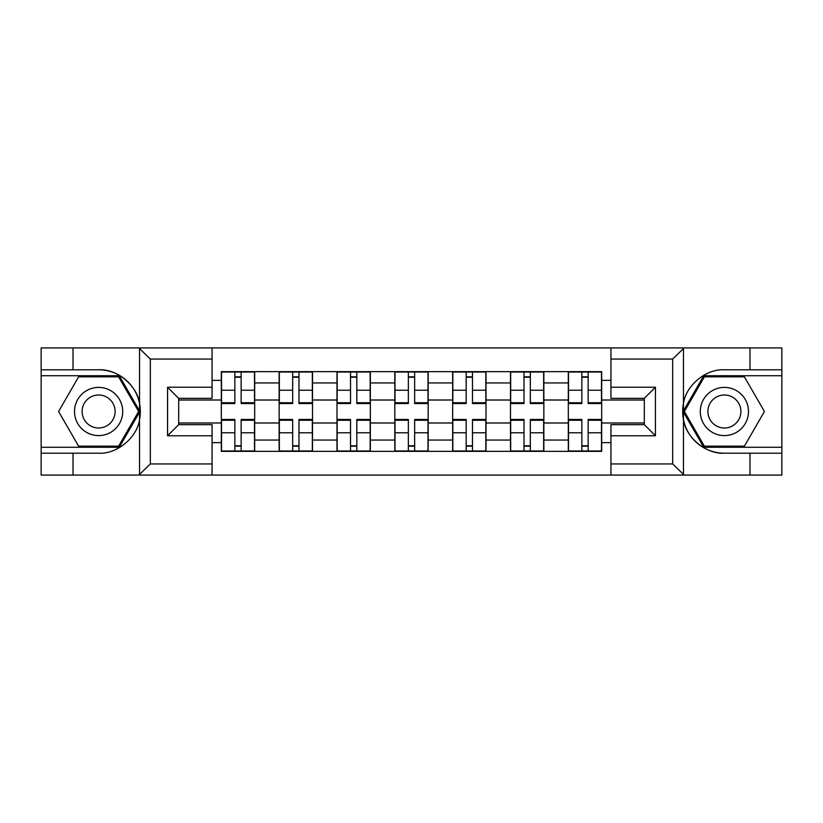 <?xml version="1.0" encoding="UTF-8"?>
<svg xmlns="http://www.w3.org/2000/svg" width="823" height="823" viewBox="0 0 823 823"><rect width="100%" height="100%" fill="white"/><g stroke="black" fill="none" stroke-linecap="round" stroke-linejoin="round"><path stroke-width="1.23" d="M671.373 475.077L781.85 475.077L781.85 375.73L703.737 375.73L683.08 411.5L703.737 447.27L781.85 447.27M212.056 475.077L610.944 475.077L610.944 424.658L644.316 424.658L644.316 398.342L610.944 398.342L610.944 347.923L212.056 347.923L212.056 398.342L178.684 398.342L178.684 424.658L212.056 424.658L212.056 475.077L138.871 475.077L150.331 463.956L212.056 463.956M138.871 475.077L41.15 475.077L41.15 453.206L73.031 453.206L73.031 475.077L151.627 475.077M151.627 347.923L41.15 347.923L41.15 447.27L119.263 447.27L139.92 411.5L119.263 375.73L41.15 375.73M610.944 347.923L781.85 347.923L781.85 369.794L749.969 369.794L749.969 347.923L671.373 347.923M279.151 451.354L279.151 382.952L254.688 382.952L254.688 451.354M254.688 382.952L254.688 371.646M279.151 382.952L279.151 371.646M312.514 371.646L312.514 451.354M336.988 451.354L336.988 371.646M370.35 371.646L370.35 451.354M394.814 451.354L394.814 371.646M428.186 371.646L428.186 451.354M452.65 451.354L452.65 371.646M486.012 371.646L486.012 451.354M510.486 451.354L510.486 371.646M543.849 371.646L543.849 451.354M568.312 451.354L568.312 371.646M568.312 422.991L543.849 422.991M510.486 422.991L486.012 422.991M452.65 422.991L428.186 422.991M394.814 422.991L370.35 422.991M336.988 422.991L312.514 422.991M279.151 422.991L254.688 422.991M568.312 400.009L543.849 400.009M510.486 400.009L486.012 400.009M452.65 400.009L428.186 400.009M394.814 400.009L370.35 400.009M336.988 400.009L312.514 400.009M279.151 400.009L254.688 400.009M178.684 422.991L221.325 422.991L221.325 400.009L178.684 400.009M212.056 380.36L221.325 380.36L221.325 400.009M644.316 400.009L601.675 400.009L601.675 371.646L221.325 371.646L221.325 380.36M601.675 380.36L610.944 380.36M610.944 442.64L601.675 442.64L601.675 422.991L644.316 422.991M221.325 422.991L221.325 451.354L601.675 451.354L601.675 442.64M221.325 442.64L212.056 442.64M601.675 400.009L601.675 422.991M241.149 445.788L234.853 445.788M234.853 377.212L241.149 377.212M298.986 445.788L292.679 445.788M292.679 377.212L298.986 377.212M356.822 445.788L350.516 445.788M350.516 377.212L356.822 377.212M414.648 445.788L408.352 445.788M408.352 377.212L414.648 377.212M472.484 445.788L466.178 445.788M466.178 377.212L472.484 377.212M530.321 445.788L524.014 445.788M524.014 377.212L530.321 377.212M588.147 445.788L581.851 445.788M581.851 377.212L588.147 377.212M241.149 403.527L241.149 372.017L254.502 372.017L254.502 403.527L241.149 403.527M234.853 376.841L241.149 376.841M234.853 372.017L221.51 372.017L221.51 403.527L234.853 403.527L234.853 372.017L241.149 372.017M234.853 419.473L234.853 450.983L221.51 450.983L221.51 419.473L234.853 419.473M241.149 446.159L234.853 446.159M241.149 450.983L254.502 450.983L254.502 419.473L241.149 419.473L241.149 450.983L234.853 450.983M298.986 403.527L298.986 372.017L312.329 372.017L312.329 403.527L298.986 403.527M292.679 376.841L298.986 376.841M292.679 372.017L279.336 372.017L279.336 403.527L292.679 403.527L292.679 372.017L298.986 372.017M356.822 403.527L356.822 372.017L370.165 372.017L370.165 403.527L356.822 403.527M350.516 376.841L356.822 376.841M350.516 372.017L337.173 372.017L337.173 403.527L350.516 403.527L350.516 372.017L356.822 372.017M73.031 453.206L98.616 453.206C116.784 454.358 137.143 437.62 139.529 419.576L139.529 403.424C137.143 385.38 116.784 368.642 98.616 369.794L41.15 369.794M41.15 453.206L41.15 447.27M212.056 359.044L150.331 359.044L138.871 347.923L73.031 347.923L73.031 369.794M138.871 347.923L212.056 347.923M98.616 369.794A41.706 41.706 0 0 1 139.529 419.576L139.529 474.758M178.684 398.342L167.563 387.221L212.056 387.221M212.056 435.779L167.563 435.779L178.684 424.658M684.129 347.923L672.669 359.044L610.944 359.044M749.969 369.794L724.384 369.794C706.216 368.642 685.857 385.38 683.471 403.424L683.471 419.576C685.857 437.62 706.216 454.358 724.384 453.206L781.85 453.206M781.85 369.794L781.85 375.73M610.944 463.956L672.669 463.956L684.129 475.077L749.969 475.077L749.969 453.206M684.129 475.077L610.944 475.077M724.384 453.206A41.706 41.706 0 0 1 683.471 403.424L683.471 348.242M644.316 424.658L655.437 435.779L610.944 435.779M610.944 387.221L655.437 387.221L644.316 398.342M74.512 411.5A24.093 24.093 0 0 0 98.616 435.593A24.093 24.093 0 0 0 122.709 411.5A24.093 24.093 0 0 0 98.616 387.407A24.093 24.093 0 0 0 74.512 411.5M82.115 411.5A16.501 16.501 0 0 0 98.616 428.001A16.501 16.501 0 0 0 115.107 411.5A16.501 16.501 0 0 0 98.616 394.999A16.501 16.501 0 0 0 82.115 411.5M118.625 376.841L138.634 411.5L118.625 446.159L78.597 446.159L58.587 411.5L78.597 376.841L118.625 376.841M700.291 411.5A24.093 24.093 0 0 0 724.384 435.593A24.093 24.093 0 0 0 748.488 411.5A24.093 24.093 0 0 0 724.384 387.407A24.093 24.093 0 0 0 700.291 411.5M707.893 411.5A16.501 16.501 0 0 0 724.384 428.001A16.501 16.501 0 0 0 740.885 411.5A16.501 16.501 0 0 0 724.384 394.999A16.501 16.501 0 0 0 707.893 411.5M744.404 376.841L764.413 411.5L744.404 446.159L704.375 446.159L684.366 411.5L704.375 376.841L744.404 376.841M292.679 419.473L292.679 450.983L279.336 450.983L279.336 419.473L292.679 419.473M298.986 446.159L292.679 446.159M298.986 450.983L312.329 450.983L312.329 419.473L298.986 419.473L298.986 450.983L292.679 450.983M350.516 419.473L350.516 450.983L337.173 450.983L337.173 419.473L350.516 419.473M356.822 446.159L350.516 446.159M356.822 450.983L370.165 450.983L370.165 419.473L356.822 419.473L356.822 450.983L350.516 450.983M414.648 403.527L414.648 372.017L428.001 372.017L428.001 403.527L414.648 403.527M408.352 376.841L414.648 376.841M408.352 372.017L394.999 372.017L394.999 403.527L408.352 403.527L408.352 372.017L414.648 372.017M472.484 403.527L472.484 372.017L485.827 372.017L485.827 403.527L472.484 403.527M466.178 376.841L472.484 376.841M466.178 372.017L452.835 372.017L452.835 403.527L466.178 403.527L466.178 372.017L472.484 372.017M530.321 403.527L530.321 372.017L543.664 372.017L543.664 403.527L530.321 403.527M524.014 376.841L530.321 376.841M524.014 372.017L510.671 372.017L510.671 403.527L524.014 403.527L524.014 372.017L530.321 372.017M408.352 419.473L408.352 450.983L394.999 450.983L394.999 419.473L408.352 419.473M414.648 446.159L408.352 446.159M414.648 450.983L428.001 450.983L428.001 419.473L414.648 419.473L414.648 450.983L408.352 450.983M466.178 419.473L466.178 450.983L452.835 450.983L452.835 419.473L466.178 419.473M472.484 446.159L466.178 446.159M472.484 450.983L485.827 450.983L485.827 419.473L472.484 419.473L472.484 450.983L466.178 450.983M524.014 419.473L524.014 450.983L510.671 450.983L510.671 419.473L524.014 419.473M530.321 446.159L524.014 446.159M530.321 450.983L543.664 450.983L543.664 419.473L530.321 419.473L530.321 450.983L524.014 450.983M588.147 403.527L588.147 372.017L601.49 372.017L601.49 403.527L588.147 403.527M581.851 376.841L588.147 376.841M581.851 372.017L568.498 372.017L568.498 403.527L581.851 403.527L581.851 372.017L588.147 372.017M581.851 419.473L581.851 450.983L568.498 450.983L568.498 419.473L581.851 419.473M588.147 446.159L581.851 446.159M588.147 450.983L601.49 450.983L601.49 419.473L588.147 419.473L588.147 450.983L581.851 450.983M510.486 382.952L486.012 382.952M452.65 382.952L428.186 382.952M394.814 382.952L370.35 382.952M336.988 382.952L312.514 382.952M568.312 382.952L543.849 382.952M510.486 440.048L486.012 440.048M452.65 440.048L428.186 440.048M394.814 440.048L370.35 440.048M336.988 440.048L312.514 440.048M279.151 440.048L254.688 440.048M568.312 440.048L543.849 440.048M241.149 402.745L254.502 402.745M241.149 390.225L254.502 390.225M221.51 402.745L234.853 402.745M221.51 390.225L234.853 390.225M234.853 420.255L221.51 420.255M234.853 432.775L221.51 432.775M254.502 420.255L241.149 420.255M254.502 432.775L241.149 432.775M298.986 402.745L312.329 402.745M298.986 390.225L312.329 390.225M279.336 402.745L292.679 402.745M279.336 390.225L292.679 390.225M356.822 402.745L370.165 402.745M356.822 390.225L370.165 390.225M337.173 402.745L350.516 402.745M337.173 390.225L350.516 390.225M139.529 403.424L139.529 348.242M150.331 359.044L150.331 463.956M167.563 435.779L167.563 387.221M683.471 419.576L683.471 474.758M672.669 463.956L672.669 359.044M655.437 387.221L655.437 435.779M292.679 420.255L279.336 420.255M292.679 432.775L279.336 432.775M312.329 420.255L298.986 420.255M312.329 432.775L298.986 432.775M350.516 420.255L337.173 420.255M350.516 432.775L337.173 432.775M370.165 420.255L356.822 420.255M370.165 432.775L356.822 432.775M414.648 402.745L428.001 402.745M414.648 390.225L428.001 390.225M394.999 402.745L408.352 402.745M394.999 390.225L408.352 390.225M472.484 402.745L485.827 402.745M472.484 390.225L485.827 390.225M452.835 402.745L466.178 402.745M452.835 390.225L466.178 390.225M530.321 402.745L543.664 402.745M530.321 390.225L543.664 390.225M510.671 402.745L524.014 402.745M510.671 390.225L524.014 390.225M408.352 420.255L394.999 420.255M408.352 432.775L394.999 432.775M428.001 420.255L414.648 420.255M428.001 432.775L414.648 432.775M466.178 420.255L452.835 420.255M466.178 432.775L452.835 432.775M485.827 420.255L472.484 420.255M485.827 432.775L472.484 432.775M524.014 420.255L510.671 420.255M524.014 432.775L510.671 432.775M543.664 420.255L530.321 420.255M543.664 432.775L530.321 432.775M588.147 402.745L601.49 402.745M588.147 390.225L601.49 390.225M568.498 402.745L581.851 402.745M568.498 390.225L581.851 390.225M581.851 420.255L568.498 420.255M581.851 432.775L568.498 432.775M601.49 420.255L588.147 420.255M601.49 432.775L588.147 432.775"/></g></svg>
